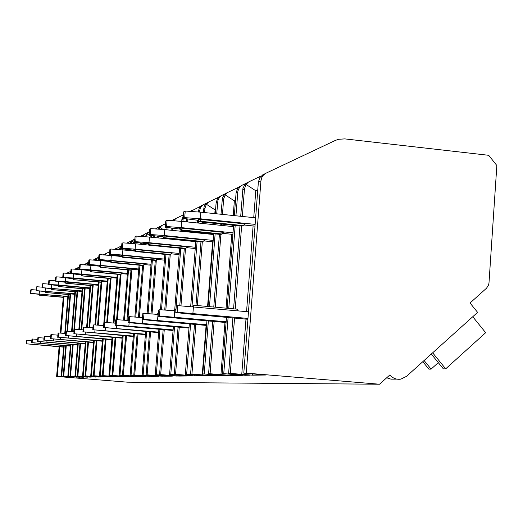 <?xml version="1.0" encoding="UTF-8"?>
<svg xmlns="http://www.w3.org/2000/svg" width="523" height="523" viewBox="0 0 523 523"><rect width="100%" height="100%" fill="white"/><g stroke="black" fill="none" stroke-linecap="round" stroke-linejoin="round"><path stroke-width="0.78" d="M67.774 272.705L66.839 273.287M63.29 296.894L60.256 333.092M59.106 346.769L56.615 376.436L127.612 382.189L379.521 384.228L389.864 374.945C392.871 378.384 396.565 379.776 400.945 379.116L406.495 376.357L477.604 312.368L470.046 303.007L486.429 288.291L488.175 285.8L488.959 283.335L496.85 165.523L488.698 155.305L344.762 138.889L338.571 139.281L335.321 140.439L266.142 173.12L263.337 175.198L261.677 177.794L260.938 180.827L246.287 373.115L379.521 384.228M67.121 273.307L70.867 271.221M386.674 377.809L391.047 379.162L396.846 379.123M431.298 354.038L443.373 368.878L445.688 368.839L432.658 352.816M424.094 360.517L431.096 369.114L428.893 369.153L422.806 361.681M431.096 369.114L438.287 362.629M472.766 316.722L485.664 332.693L445.688 368.839M65.754 345.723L63.198 376.318L73.887 377.188M63.198 376.318L63.714 376.312L66.271 345.768M70.5 344.409L67.84 376.233L80.176 377.26L63.714 376.312M67.84 376.233L82.686 377.227L70.01 376.2L70.559 376.187L73.194 344.637M77.705 343.186L74.966 376.109L87.694 377.168L70.559 376.187M74.966 376.109L90.368 377.135L77.28 376.07L77.868 376.063L80.581 343.434M85.406 341.879L82.582 375.978L95.729 377.07L77.868 376.063M82.582 375.978L98.586 377.037L85.053 375.932L85.694 375.926L88.485 342.14M93.656 340.473L90.734 375.834L104.332 376.965L99.514 377.024L85.694 375.926M90.734 375.834L107.398 376.933L93.395 375.789L94.075 375.776L96.964 340.754M102.515 338.956L99.501 375.684L113.569 376.854L108.392 376.92L94.075 375.776M99.501 375.684L116.871 376.815L102.358 375.632L103.09 375.619L106.071 339.264M112.059 337.322L108.934 375.514L123.513 376.737L117.943 376.802L103.09 375.619M108.934 375.514L127.082 376.697L112.02 375.462L112.811 375.449L115.897 337.655M122.362 335.557L119.126 375.337L134.254 376.606L128.233 376.678L112.811 375.449M119.126 375.337L138.111 376.56L122.46 375.279L123.323 375.266L126.514 335.916M133.522 333.628L130.162 375.148L145.891 376.468L139.36 376.547L123.323 375.266M130.162 375.148L150.075 376.416L133.79 375.083L134.718 375.063L138.033 334.02M145.656 331.53L142.164 374.939L158.528 376.318L151.428 376.403L134.718 375.063M142.164 374.939L163.084 376.259L146.113 374.867L147.126 374.847L150.572 331.961M158.887 329.235L155.253 374.703L172.315 376.148L164.568 376.246L147.126 374.847M155.253 374.703L177.297 376.089L159.574 374.631L160.685 374.612L164.261 329.706M173.375 326.712L169.589 374.455L187.404 375.972L178.918 376.07L160.685 374.612M169.589 374.455L192.876 375.906L174.329 374.37L175.551 374.35L179.278 327.228M189.313 323.92L185.358 374.18L204.003 375.769L194.654 375.88L175.551 374.35M185.358 374.18L210.037 375.697L190.588 374.089L191.941 374.063L195.824 324.495M206.925 320.821L202.787 373.873L222.34 375.547L211.998 375.671L191.941 374.063M202.787 373.873L224.439 375.521L229.028 375.468L208.585 373.775L210.089 373.749L214.149 321.462M226.485 317.356L222.151 373.533L242.698 375.305L231.205 375.442L210.089 373.749M222.151 373.533L245.039 375.279L250.157 375.213L228.623 373.422L230.297 373.396L234.546 318.082M263.546 174.427L259.866 177.559L258.369 182.089L243.79 373.154L265.449 375.03L252.589 375.187L230.297 373.396M243.79 373.154L246.287 373.115M56.615 376.436L57.288 376.423L59.772 346.827M63.741 345.553L61.165 376.351L73.135 377.345L57.288 376.423M61.165 376.351L73.874 377.331M70.069 294.155L66.97 331.216M240.992 185.75L246.425 183.135M242.352 216.457L244.47 188.888L246.072 184.442L248.582 181.978L261.356 175.878M220.798 195.89L225.635 193.556M222.458 214.41L223.648 199.08L225.171 194.87L227.557 192.529L238.972 187.071M202.604 205.023L206.938 202.931M204.598 212.567L204.938 208.239L206.382 204.245L208.657 202.015L218.921 197.106M190.49 211.423L200.858 206.147M171.57 220.628L174.675 219.111M173.734 220.791L176.074 218.372L183.495 214.809M157.449 227.688L160.666 226.139M159.018 229.205L159.933 227.413L161.934 225.465L165.523 223.72M144.891 233.99L147.826 232.578M155.305 228.93L156.024 228.59M133.332 239.796L134.875 239.044M140.282 236.383L143.55 234.84M126.723 243.117L132.064 240.587M114.478 249.288L115.04 249.026M114.955 249.321L121.454 245.902M103.273 254.91L105.679 253.72M104.75 255.021L106.496 253.295L109.712 251.733M95.023 259.029L96.971 258.087M95.546 260.258L97.723 257.695L98.755 257.166M87.034 263.036L88.694 262.232M93.107 260.075L93.996 259.656M83.549 264.821L86.053 263.638M74.776 269.208L78.627 267.358M247.732 182.364L244.666 184.802L242.914 188.542L240.704 216.287M240.103 186.234L237.514 188.711L236.082 192.994L234.337 215.633M241.803 185.384L239.299 187.777L237.913 191.006L235.925 215.796M226.845 192.85L223.929 195.164L222.406 198.158L220.987 214.253M219.948 196.347L217.49 198.701L216.123 202.767L215.273 213.665M221.477 195.582L219.425 197.413L217.914 200.374L216.705 213.815M208.062 202.277L205.637 204.075L204.192 206.31L203.27 212.436M201.8 205.461L199.453 207.696L198.119 211.985M203.172 204.768L200.361 207.84L199.407 212.077M191.085 210.802L190.058 211.397M183.442 215.417L181.873 219.529L181.729 221.379M183.246 217.941L182.9 221.491M175.656 218.549L172.982 220.732M161.581 225.616L158.188 229.139M156.75 228.074L155.612 228.95M157.789 227.551L156.148 228.989M145.891 236.795L147.061 233.833L149.408 231.722M148.689 232.088L145.021 236.729M144.217 234.363L142.073 236.514M145.178 233.879L142.753 236.566M134.006 243.672L134.757 240.508M134.836 239.521L133.156 243.613M132.685 240.149L130.796 241.946L130.077 243.385M133.568 239.704L130.802 243.437M121.702 245.718L120.212 247.229L119.251 249.641M121.676 246.039L119.996 249.7M115.766 248.615L114.655 249.301M109.497 254.381L109.385 255.368M106.372 253.335L104.306 254.989M103.58 254.734L103.24 254.91M103.704 254.694L103.377 254.917M97.624 257.721L95.049 260.225M94.46 259.336L93.486 260.108M95.121 259.003L93.82 260.134M87.158 265.089L88.675 262.474M88.694 262.265L86.641 265.05M86.491 263.337L84.857 264.919M87.106 263.023L85.275 264.952M79.319 268.201L78.921 269.522M79.437 266.854L77.038 269.378M79.032 267.076L77.482 269.41M70.834 271.633L69.86 273.516M70.782 272.261L70.317 273.549M252.589 375.187L252.681 373.958M253.733 217.627L255.786 190.764L257.78 189.816M255.786 190.764L246.072 184.442M241.77 374.285L245.987 319.115M246.555 311.636L253.099 225.936M235.239 309.001L241.613 226.099M60.916 333.144L63.989 296.554M239.965 225.929L233.585 308.851M232.885 317.932L228.623 373.422M235.18 225.446L228.786 308.413M228.087 317.5L223.766 373.507M233.591 225.282L227.185 308.269M220.235 223.922L220.131 225.276M219.425 234.33L213.776 307.04M212.665 321.331L208.585 373.775M215.254 307.178L220.902 234.474M221.608 225.42L221.713 224.073M215.947 223.484L215.842 224.838M215.136 233.899L209.475 306.648M208.357 320.945L204.238 373.847M214.522 223.341L214.417 224.694M213.711 233.755L208.036 306.517M202.512 222.118L202.408 223.471M201.695 232.545L201.63 233.323M200.963 241.855L195.975 305.419M194.491 324.378L190.588 374.089M197.315 305.543L202.303 241.894M202.963 233.454L203.022 232.683M203.735 223.609L203.839 222.255M198.747 220.49L198.544 223.079M197.831 232.16L197.766 232.938M197.099 241.476L191.974 306.668L193.294 305.537L194.458 305.282L236.939 309.158L238.364 310.891M190.607 324.031L186.665 374.154M197.465 220.268L197.256 222.948M196.543 232.029L196.478 232.807M195.805 241.345L190.673 306.589M186.639 218.83L186.397 221.85M185.678 230.937L185.619 231.715M184.279 248.647L179.762 305.759M178.068 327.123L174.329 374.37M180.971 305.85L185.502 248.556M186.822 231.839L186.881 231.061M187.6 221.968L187.835 218.993M182.181 230.591L182.115 231.369M180.775 248.301L175.931 309.394M174.551 326.816L170.779 374.435M181.01 230.46L180.945 231.251M179.605 248.19L174.734 309.616L175.996 309.4M171.263 227.982L171.08 230.257M169.125 254.799L164.719 310.061M163.163 329.608L159.574 374.631M165.817 310.146L170.243 254.609M172.178 230.368L172.355 228.126M168.079 227.564L167.89 229.937M165.935 254.485L161.515 309.819M159.96 329.327L156.338 374.69M167.02 227.427L166.83 229.832M164.869 254.387L160.443 309.734M157.246 236.141L157.109 237.821M155.298 260.402L151.003 313.898M149.565 331.876L146.113 374.867M152.01 313.97L156.331 260.127M158.116 237.919L158.247 236.265M154.337 235.768L154.2 237.527M152.383 260.121L148.074 313.676M146.636 331.615L143.152 374.919M153.363 235.644L153.219 237.435M151.409 260.023L147.094 313.597M144.42 243.457L144.322 244.653M142.635 265.521L138.451 317.337M137.111 333.942L133.79 375.083M139.373 317.409L143.596 265.102M145.244 244.744L145.335 243.574M141.746 243.123L141.648 244.391M139.961 265.266L135.764 317.134M134.424 333.707L131.07 375.128M140.857 243.012L140.752 244.3M139.059 265.181L134.862 317.062M132.633 250.066L132.567 250.857M130.998 270.169L126.919 320.442M125.664 335.838L122.46 375.279M127.769 320.507L131.894 269.665M133.417 250.935L133.476 250.157M130.175 249.765L130.103 250.615M128.527 269.986L124.441 320.253M123.193 335.622L119.963 375.324M129.351 249.661L129.279 250.537M127.704 269.907L123.611 320.187M122.362 248.804L122.277 249.87M120.27 274.425L116.577 319.664M115.112 337.59L112.02 375.462M117.361 319.71L121.101 273.882M123.055 249.929L123.14 248.902M119.492 255.786L119.453 256.296M117.976 274.333L113.994 323.077M112.824 337.387L109.706 375.501M118.734 255.695L118.688 256.224M117.217 274.261L113.23 323.018M112.262 254.917L112.203 255.597M110.34 278.367L106.718 322.521M105.345 339.205L102.358 375.632M107.444 322.58L111.118 277.791M112.929 255.669L112.988 255.002M110.157 254.662L110.092 255.42M108.209 278.354L104.587 322.416M103.227 339.022L100.213 375.671M107.503 278.288L103.613 325.6M102.9 260.474L102.868 260.853M101.122 282.021L97.566 325.136M96.284 340.695L93.395 375.789M98.246 325.188L101.848 281.42M103.541 260.918L103.567 260.552M100.939 260.245L100.906 260.663M99.135 282.074L95.598 324.986M94.317 340.525L91.401 375.821M100.279 260.166L100.246 260.611M98.481 282.015L94.938 324.933M92.551 285.375L89.06 327.522M87.857 342.088L85.053 375.932M89.688 327.568L93.225 284.819L98.206 285.283M90.688 285.538L87.223 327.385M86.02 341.931L83.203 375.965M90.074 285.48L86.609 327.333M84.549 288.493L81.13 329.712M79.993 343.382L77.28 376.07M81.719 329.758L85.177 288.049M82.804 288.761L79.411 329.582M78.28 343.238L75.547 376.102M82.235 288.709L78.836 329.536M77.077 291.416L73.717 331.732M72.645 344.592L70.01 376.2M74.469 329.34L77.659 291.069M75.43 291.769L72.109 331.608M71.036 344.454L68.389 376.227M74.894 291.723L71.566 331.569M67.487 331.255L70.605 293.9M68.52 294.586L65.264 333.478M64.251 345.598L61.675 376.344M68.016 294.541L64.754 333.439M63.46 376.9L63.486 376.547M69.435 377.39L69.461 377.044M63.629 346.906L26.568 343.827L26.876 340.277L31.831 340.656M63.61 347.154L26.568 343.827M34.904 344.474L35.021 343.075M26.876 340.277L26.451 340.375L26.15 343.918M30.89 293.168L31.19 289.631L30.759 289.853L30.458 293.377L67.859 296.404M67.813 296.901L63.721 296.528M38.728 294.259L30.458 293.377M64.094 296.221L38.584 294.089L39.506 295.188L62.623 297.286L64.094 296.221M31.19 289.631L36.139 290.004M39.205 293.802L39.447 290.978M63.002 297.136L39.506 295.188M38.924 293.933L39.846 295.031M245.039 375.279L245.078 374.795M231.205 375.442L231.29 374.35M233.225 215.515L234.356 200.858L235.52 200.302M234.356 200.858L225.171 194.87M220.941 374.592L224.968 322.436M226.073 308.165L231.774 234.284M232.375 226.518L232.48 225.165M226.145 321.756L159.437 315.977L159.94 309.694L175.872 310.924M226.086 322.534L171.498 317.651L158.123 316.258L159.437 315.977M174.251 317.108L174.747 310.825M159.94 309.694L158.619 310.002L158.123 316.258M166.589 226.537L167.085 220.301L165.739 220.987L165.242 227.198L166.589 226.537L181.344 227.623L233.01 232.827M232.885 234.396L222.903 233.389M179.853 229.061L165.242 227.198M224.04 232.421L180.461 228.035L179.409 228.525L181.017 230.473L220.987 234.487L224.04 232.421M167.085 220.301L181.841 221.386L181.344 227.623M233.487 226.629L181.841 221.386M222.17 234.016L182.076 229.989L181.017 230.473M180.461 228.035L182.076 229.989M173.44 310.721L174.741 309.609M175.78 309.381L174.152 310.78M224.439 375.521L224.472 375.089M211.998 375.671L212.077 374.697M214.809 213.619L215.097 209.926L215.587 209.697M215.097 209.926L206.382 204.245M202.238 374.867L206.095 325.411M207.572 306.478L212.613 241.77M213.181 234.481L213.24 233.709M213.953 224.648L214.057 223.295M206.618 324.757L143.511 319.318L143.995 313.362L158.266 314.454M206.559 325.45L155.07 320.874L142.328 319.566L143.511 319.318M157.541 320.39L158.018 314.428M143.995 313.362L142.805 313.637L142.328 319.566M150.343 234.513L150.82 228.597L149.611 229.218L149.14 235.108L150.343 234.513L164.327 235.546L213.188 240.41M213.083 241.816L203.931 240.907M162.986 236.834L149.14 235.108M204.951 240.037L163.536 235.912L162.594 236.357L164.117 238.2L202.107 241.972L204.951 240.037M150.82 228.597L164.804 229.63L164.327 235.546M213.652 234.526L164.804 229.63M203.172 241.548L165.065 237.769L164.117 238.2M163.536 235.912L165.065 237.769M156.848 314.343L158.364 313.199M158.332 313.669L157.482 314.388M205.899 375.749L205.931 375.357M194.654 375.88L194.726 375.004M185.345 375.115L185.417 374.187M189.032 327.463L129.168 322.325L129.626 316.663L142.485 317.631M188.986 328.091L140.262 323.783L128.096 322.547L129.168 322.325M142.498 323.345L142.799 319.612M129.626 316.663L128.553 316.912L128.096 322.547M135.705 241.698L136.163 236.076L135.071 236.631L134.614 242.234L135.705 241.698L148.996 242.685L195.341 247.248M195.242 248.517L186.809 247.686M147.787 243.849L134.614 242.234M187.737 246.902L148.277 243.018L147.427 243.417L148.878 245.169L185.077 248.726L187.737 246.902M136.163 236.076L149.447 237.056L148.996 242.685M195.785 241.652L149.447 237.056M186.038 248.347L149.735 244.777L148.878 245.169M148.277 243.018L149.735 244.777M141.89 317.598L142.531 317.049M189.13 375.945L189.156 375.599M178.918 376.07L178.977 375.272M174.702 220.863L173.996 220.399M170.021 375.337L170.086 374.501M173.12 329.915L116.178 325.045L116.616 319.651L128.259 320.54M173.074 330.484L126.841 326.417L115.204 325.254L116.178 325.045M128.867 326.019L129.142 322.652M116.616 319.651L115.642 319.873L115.204 325.254M122.447 248.209L122.885 242.849L121.892 243.358L121.46 248.7L122.447 248.209L135.104 249.151L179.186 253.452M179.095 254.603L171.289 253.838M134.006 250.21L121.46 248.7M172.132 253.125L134.457 249.451L133.679 249.817L135.065 251.485L169.635 254.851L172.132 253.125M122.885 242.849L135.542 243.79L135.104 249.151M148.813 245.091L135.542 243.79M170.511 254.505L135.843 251.132L135.065 251.485M134.457 249.451L135.843 251.132M164.568 376.246L164.621 375.521M163.13 229.505L159.933 227.413M156.05 375.547L156.109 374.782M158.652 332.144L104.358 327.522L104.777 322.371L115.374 323.181M158.613 332.667L104.358 327.522M116.472 328.451L116.721 325.404M104.777 322.371L103.894 322.58L103.469 327.712M110.386 254.132L110.804 249.013L109.895 249.478L109.477 254.577L110.386 254.132L122.467 255.034L164.49 259.101M164.405 260.147L157.155 259.447M121.46 256.002L109.477 254.577M157.92 258.793L121.872 255.309L121.166 255.642L122.493 257.238L155.573 260.428L157.92 258.793M110.804 249.013L122.885 249.916L122.467 255.034M134.718 251.066L122.885 249.916M156.37 260.108L123.199 256.911L122.493 257.238M121.872 255.309L123.199 256.911M151.428 376.403L151.48 375.736M152.422 237.357L147.061 233.833M143.256 375.73L143.315 375.037M145.44 334.19L93.558 329.791L93.963 324.861L103.646 325.6M145.401 334.668L93.558 329.791M105.149 330.68L105.371 327.901M93.963 324.861L93.153 325.045L92.748 329.961M99.357 259.552L99.762 254.649L98.932 255.074L98.527 259.957L99.357 259.552L110.915 260.415L151.062 264.265M150.99 265.22L144.224 264.573M109.993 261.297L98.527 259.957M144.923 263.978L110.373 260.67L109.725 260.97L110.994 262.494L142.707 265.527L144.923 263.978M99.762 254.649L111.314 255.512L110.915 260.415M121.905 256.531L111.314 255.512M143.439 265.239L111.641 262.2L110.994 262.494M110.373 260.67L111.641 262.2M139.36 376.547L139.412 375.939M140.824 243.417L140.059 242.914M131.508 375.906L131.561 375.266M133.326 336.067L83.647 331.863L84.04 327.137L92.924 327.816M133.293 336.505L83.647 331.863M94.755 332.72L94.97 330.176M84.04 327.137L83.294 327.306L82.902 332.02M89.237 264.52L89.629 259.82L88.864 260.206L88.479 264.893L89.237 264.52L100.318 265.351L138.752 269.005M138.68 269.888L132.352 269.28M99.468 266.161L88.479 264.893M132.999 268.737L99.815 265.579L99.22 265.861L100.442 267.325L130.894 270.214L132.999 268.737M89.629 259.82L100.704 260.644L100.318 265.351M110.209 261.559L100.704 260.644M131.567 269.946L100.442 267.325M99.815 265.579L101.037 267.05M128.233 376.678L128.279 376.122M120.676 376.063L120.728 375.475M122.179 337.793L74.534 333.779L74.907 329.235L83.085 329.863M122.147 338.198L74.534 333.779M85.197 334.596L85.386 332.262M74.907 329.235L74.22 329.392L73.841 333.922M79.921 269.09L80.3 264.579L79.594 264.939L79.221 269.437L79.921 269.09L90.557 269.894L127.422 273.372M127.357 274.183L121.408 273.621M89.779 270.639L79.221 269.437M122.009 273.117L89.544 270.358L90.721 271.764L120.015 274.529L122.009 273.117M80.3 264.579L90.93 265.377L90.557 269.894M99.494 266.187L90.93 265.377M120.63 274.281L90.721 271.764M90.1 270.103L91.27 271.515M117.943 376.802L117.982 376.285M110.66 376.207L110.706 375.671M111.889 339.394L66.107 335.544L66.473 331.177L74.024 331.752M111.857 339.76L66.107 335.544M76.365 336.328L76.541 334.177M66.473 331.177L65.839 331.321L65.473 335.674M71.318 273.32L71.677 268.972L71.03 269.306L70.664 273.64L71.318 273.32L81.542 274.085L116.956 277.412M116.897 278.164L111.301 277.635M80.823 274.778L70.664 273.64M111.85 277.17L80.607 274.523L81.738 275.876L109.954 278.517L111.85 277.17M71.677 268.972L81.797 269.737M81.542 274.085L81.902 269.744M110.523 278.288L81.738 275.876M81.117 274.287L82.248 275.641M108.392 376.92L108.431 376.436M101.37 376.344L101.41 375.847M102.358 340.872L58.308 337.178L58.661 332.968L65.656 333.511M102.331 341.218L58.308 337.178M68.18 337.936L68.35 335.949M58.661 332.968L58.066 333.105L57.72 337.302M63.342 277.236L63.695 273.052L63.087 273.359L62.74 277.53L73.194 277.975L107.267 281.152M107.208 281.851L101.926 281.354M72.52 278.615L62.74 277.53M102.436 280.923L72.324 278.38L73.41 279.681L100.625 282.217L102.436 280.923M63.695 273.052L70.67 273.575M73.194 277.975L73.527 273.96M101.161 282.002L73.41 279.681M72.795 278.158L73.887 279.465M99.514 377.024L99.547 376.58M97.919 260.441L96.114 259.251M92.728 376.475L92.767 376.011M93.506 342.251L51.058 338.695L51.398 334.642L57.896 335.138M93.48 342.572L51.058 338.695M60.576 339.427L60.733 337.59M51.398 334.642L50.849 334.766L50.509 338.812M55.928 280.871L56.268 276.837L55.706 277.125L55.373 281.145L65.434 281.59L98.265 284.636M64.806 282.185L55.373 281.145M93.689 284.414L64.623 281.962L65.676 283.218L91.956 285.656L93.689 284.414M56.268 276.837L62.753 277.321M65.434 281.59L65.741 277.87M92.453 285.453L65.676 283.218M65.061 281.76L66.114 283.021M91.231 377.122L91.264 376.71M91.146 265.396L90.799 265.161M88.577 263.697L87.982 263.304M84.667 376.593L84.706 376.161M85.269 343.533L44.305 340.113L44.638 336.191L50.692 336.662M85.242 343.833L44.305 340.113M53.503 340.819L53.647 339.107M44.638 336.191L44.128 336.309L43.795 340.218M49.031 284.264L49.358 280.361L48.835 280.629L48.502 284.519L58.203 284.957L89.878 287.879M89.825 288.48L85.086 288.042M57.622 285.512L48.502 284.519M85.53 287.67L57.445 285.303L58.465 286.519L83.876 288.859L85.53 287.67M49.358 280.361L55.399 280.818M58.203 284.957L58.491 281.492M84.34 288.676L58.465 286.519M57.857 285.113L58.877 286.329M83.49 377.22L83.523 376.828M77.136 376.704L77.169 376.299M77.574 344.729L38.002 341.434L38.323 337.642L43.978 338.08M77.548 345.01L38.002 341.434M46.887 342.12L47.024 340.519M38.323 337.642L37.846 337.753L37.525 341.532M42.585 287.428L42.899 283.656L42.409 283.904L42.095 287.67L82.052 290.906M82.006 291.468L77.496 291.056M50.908 288.618L42.095 287.67M77.914 290.703L50.744 288.428L51.731 289.598L76.325 291.854L77.914 290.703M42.899 283.656L48.541 284.081M51.45 288.101L51.725 284.872M76.757 291.677L51.731 289.598M51.13 288.245L52.11 289.422M76.24 377.305L76.273 376.939M70.082 376.808L70.115 376.429M70.376 345.853L32.106 342.67L32.413 339.002L37.702 339.407M70.357 346.115L32.106 342.67M40.702 343.33L40.827 341.839M32.413 339.002L31.968 339.107L31.655 342.761M36.551 290.389L36.858 286.741L36.401 286.97L36.087 290.618L74.724 293.743M74.684 294.272L70.389 293.88M44.625 291.527L36.087 290.618M70.782 293.547L44.475 291.344L45.423 292.481L69.258 294.658L70.782 293.547M36.858 286.741L42.141 287.14M45.128 291.036L45.383 288.023M69.664 294.495L45.423 292.481M44.828 291.18L45.782 292.318M247.967 318.415L177.219 312.251L177.748 305.609L248.471 311.806M247.902 319.285L189.816 314.048L175.748 312.564L177.219 312.251M192.895 313.447L193.418 306.792M177.748 305.609L176.271 305.942L175.748 312.564M184.711 217.64L185.234 211.044L183.73 211.808L183.207 218.372L184.711 217.64L200.335 218.784L255.139 224.38M255.008 226.132L244.058 225.014M198.668 220.392L183.207 218.372M245.326 223.929L199.348 219.242L198.171 219.791L199.871 221.85L242.031 226.139L245.326 223.929M185.234 211.044L200.852 212.181L200.335 218.784M255.642 217.823L200.852 212.181M243.352 225.616L201.048 221.314L199.871 221.85M199.348 219.242L201.048 221.314M194.458 305.282L192.752 306.746M258.369 182.089L260.938 180.827M242.744 189.731L244.47 188.888M236.082 192.994L237.749 192.183M222.105 199.838L223.648 199.08M216.123 202.767L217.62 202.035M203.545 208.919L204.938 208.239M198.152 211.567L199.498 210.9M181.873 219.529L183.102 218.928M133.175 243.365L134.065 242.934M109.412 255.002L110.118 254.655M262.605 174.937L265.22 173.629M67.277 272.98L67.97 272.633M246.849 182.847L248.569 181.984M226.001 193.314L227.544 192.536M207.265 202.721L208.651 202.022M190.32 211.22L191.575 210.592M174.924 218.947L176.068 218.372M160.881 226.001L161.927 225.472M148.016 232.454L148.97 231.977M115.165 248.941L115.916 248.562M105.79 253.648L106.489 253.295M97.062 258.029L97.716 257.702"/></g></svg>
